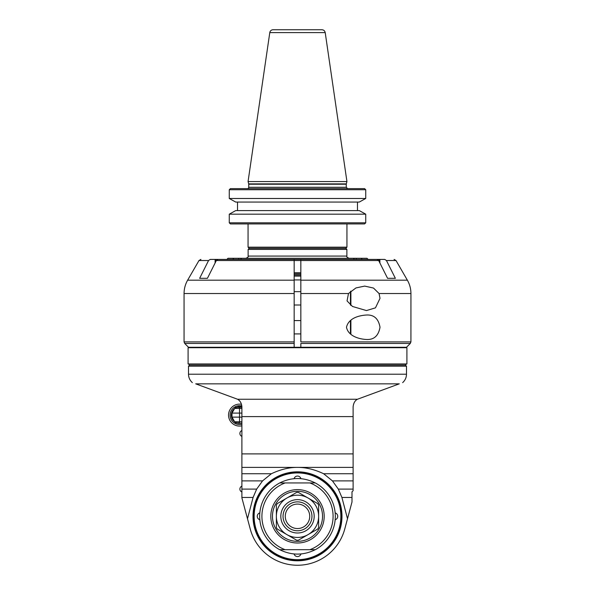 <?xml version="1.0" encoding="UTF-8"?>
<svg xmlns="http://www.w3.org/2000/svg" width="595" height="595" viewBox="0 0 595 595"><rect width="100%" height="100%" fill="white"/><g stroke="black" fill="none" stroke-linecap="round" stroke-linejoin="round"><path stroke-width="0.89" d="M297.5 528.546A12.235 12.235 0 0 1 286.909 510.198A12.235 12.235 0 0 1 308.091 510.198A12.235 12.235 0 0 1 297.5 528.546M297.5 530.77A14.459 14.459 0 0 1 284.983 509.089A14.459 14.459 0 0 1 310.017 509.089A14.459 14.459 0 0 1 297.5 530.77M297.5 533.001A16.682 16.682 0 0 1 283.056 507.974A16.682 16.682 0 0 1 311.944 507.974A16.682 16.682 0 0 1 297.5 533.001M318.63 516.319A21.13 21.13 0 0 0 286.931 498.015A21.13 21.13 0 0 0 286.931 534.615A21.13 21.13 0 0 0 318.63 516.319L318.63 505.125A23.912 23.912 0 0 0 317.76 503.608L298.378 492.422A23.912 23.912 0 0 0 296.622 492.422L277.24 503.608A23.912 23.912 0 0 0 276.37 505.125L276.37 527.505A23.912 23.912 0 0 0 277.24 529.022L296.622 540.208A23.912 23.912 0 0 0 298.378 540.208L317.76 529.022A23.912 23.912 0 0 0 318.63 527.505L318.63 516.319M297.5 491.291A25.02 25.02 0 0 0 275.827 528.829A25.02 25.02 0 0 0 319.173 528.829A25.02 25.02 0 0 0 297.5 491.291M297.5 489.626A26.693 26.693 0 0 0 274.384 529.662A26.693 26.693 0 0 0 320.616 529.662A26.693 26.693 0 0 0 297.5 489.626M309.883 482.954L285.117 482.954A35.588 35.588 0 0 0 285.117 549.683L315.298 549.683A37.812 37.812 0 0 0 315.298 482.954L309.883 482.954A35.588 35.588 0 0 1 309.883 549.683M315.298 482.954C303.435 477.064 291.565 477.064 279.702 482.954L285.117 482.954M285.117 549.683L279.702 549.683A37.812 37.812 0 0 1 279.702 482.954A37.812 37.812 0 0 0 279.702 549.683C291.565 555.566 303.435 555.566 315.298 549.683M297.5 472.943A43.376 43.376 0 0 0 259.941 537.999A43.376 43.376 0 0 0 335.059 537.999A43.376 43.376 0 0 0 297.5 472.943M294.071 478.655A3.563 3.563 0 0 1 300.929 478.655M259.844 519.74A3.563 3.563 0 0 1 259.844 512.89M300.929 553.975A3.563 3.563 0 0 1 294.071 553.975M335.156 512.89A3.563 3.563 0 0 1 335.156 519.74M297.5 472.385A43.933 43.933 0 0 1 341.433 516.319A43.933 43.933 0 0 1 297.5 560.245A43.933 43.933 0 0 1 253.567 516.319A43.933 43.933 0 0 1 297.5 472.385M297.5 560.802A44.484 44.484 0 0 1 258.974 494.073A44.484 44.484 0 0 1 336.026 494.073A44.484 44.484 0 0 1 297.5 560.802M332.441 480.886L338.332 489.105L341.917 497.472L347.51 518.758L344.765 528.977A48.931 48.931 0 0 1 250.235 528.977L247.49 518.758L253.083 497.472L256.668 489.105L262.559 480.886L271.372 473.732C280.461 469.448 289.17 467.335 297.5 467.38C305.83 467.335 314.539 469.448 323.628 473.732L332.441 480.886L353.11 480.886L353.11 489.105L338.332 489.105M347.51 518.758L351.995 502.002L351.995 491.827L353.11 490.711L353.11 489.105M353.11 467.38L353.11 406.883C353.497 403.135 354.932 400.591 357.424 399.252L237.576 399.252C240.149 400.71 241.585 403.254 241.89 406.883L241.89 467.38L353.11 467.38L353.11 480.886M357.424 399.252L399.29 383.842C403.864 382.176 403.864 382.176 399.29 383.842L195.71 383.842L237.576 399.252M195.71 383.842C191.136 382.176 191.136 382.176 195.71 383.842M188.511 374.21L188.511 366.178L406.489 366.178L406.489 374.21L188.511 374.21C188.57 377.572 189.857 380.376 192.349 382.622M188.511 366.178L189.619 365.062L405.381 365.062L406.489 366.178M406.906 363.954L188.094 363.954L188.094 347.711L406.906 347.711L406.906 363.954M216.208 260.521L294.161 260.521L294.161 259.413L294.161 341.902L184.063 341.902L184.71 343.471L188.511 347.272L300.839 347.272L300.839 343.471L410.267 343.471L410.922 341.902L410.267 343.471L406.489 347.272L300.839 347.272L300.839 343.471M294.161 279.94L300.839 279.94M294.161 276.087L300.839 276.087M241.89 497.546L241.89 467.38M262.559 480.886L241.89 480.886L241.89 433.457M353.11 473.732L323.628 473.732M271.372 473.732L241.89 473.732M256.668 489.105L241.89 489.105M253.083 497.472L241.89 497.472M250.235 528.977L241.89 497.851M351.995 497.472L341.917 497.472M351.675 503.199L344.765 528.977M239.525 422.896L236.617 422.896L239.525 422.896L239.525 417.125L241.89 417.125M241.89 421.781L234.69 421.781L232.005 417.125L232.005 413.094L234.69 408.438L232.005 413.094A7.787 7.787 0 0 0 232.005 417.125L234.69 421.781L236.617 422.896A2.224 2.224 0 0 1 234.69 421.781A2.224 2.224 0 0 0 236.617 422.896M237.844 407.077A8.211 8.211 0 0 0 236.922 407.322L234.69 408.438L239.525 408.438L239.525 407.322L236.617 407.322L239.525 407.322M236.617 407.322A2.224 2.224 0 0 0 234.69 408.438A2.224 2.224 0 0 1 236.617 407.322M241.89 413.094L232.005 413.094A7.787 7.787 0 0 0 232.005 417.125L239.525 417.125L239.525 408.438L241.89 408.438M241.079 407.322L241.079 406.66L241.89 406.66M241.079 406.66L240.194 406.66L240.194 407.322M239.302 407.322L239.302 406.66L240.194 406.66M239.302 406.66L237.844 406.66L237.844 407.322M241.511 404.317A10.978 10.978 0 0 0 228.547 415.109A10.978 10.978 0 0 0 241.89 425.827M353.11 453.896L241.89 453.896L241.89 480.886M241.89 430.683L241.89 436.239M241.6 436.239A3.116 3.116 0 0 1 241.6 430.683M241.89 491.849L241.89 486.286M241.6 491.849A3.116 3.116 0 0 1 241.6 486.286M379.067 293.528L380.012 298.333L375.467 307.846L366.446 310.568L352.485 306.47L347.049 300.906L348.492 293.528L355.974 287.928L364.698 286.098L373.504 288.054L379.067 293.528L410.937 293.528L410.922 341.902L300.839 341.902L300.839 293.528L348.492 293.528M366.446 339.485C359.678 339.165 348.32 336.398 346.483 327.25C348.685 317.73 359.744 315.447 366.446 315.015C373.972 314.606 378.494 318.682 380.012 327.25C378.494 335.818 373.972 339.894 366.446 339.485M382.02 259.413L376.977 259.413L378.792 260.521M379.893 262.99L379.893 259.42A2.239 1.941 -90 0 1 380.086 259.413L384.764 259.413L386.438 260.521L395.363 278.319L387.576 278.319L378.651 260.521L300.839 260.521L300.839 259.413L300.839 293.528M210.236 259.413L208.562 260.521L199.637 278.319L207.424 278.319L216.349 260.521L218.023 259.413L210.236 259.413L214.914 259.413A2.239 1.941 90 0 1 215.107 259.42L215.107 262.99M184.71 343.471L294.161 343.471L294.161 347.272L294.161 341.902M379.893 259.42L378.784 260.774M300.839 259.413L376.977 259.413M350.44 305.019L350.44 291.52M350.886 305.369L350.886 291.126M216.216 260.774L215.107 259.42M218.023 259.413L366.498 259.413M300.839 291.662L294.161 291.662M300.839 320.579L294.161 320.579M350.44 333.936L350.44 320.571M350.886 334.286L350.886 320.222M232.824 259.413L233.79 258.297L238.707 258.297L238.707 259.413M354.397 259.413L353.423 258.297L367.011 258.297L368.119 259.413M226.881 259.413L227.989 258.297L233.79 258.297M361.21 258.297L362.176 259.413M220.723 259.413L228.502 259.413M300.839 274.979L294.161 274.979M238.707 258.297L241.577 258.297L240.603 259.413M300.839 272.755L294.161 272.755M294.161 260.521L300.839 260.521M300.839 273.864L294.161 273.864M241.577 258.297L353.423 258.297M356.293 259.413L356.293 258.297M248.122 256.073L248.122 249.402L346.878 249.402L346.878 256.073L248.122 256.073C248.688 256.616 247.944 257.352 245.899 258.297M346.937 223.928L346.937 247.178L345.821 248.286L249.179 248.286L248.063 247.178L248.063 223.928M346.937 247.178L248.063 247.178M364.579 223.928L230.421 223.928L229.268 222.82L229.268 214.17L235.709 210.593L359.291 210.593L365.732 214.17L365.732 222.82L364.579 223.928L365.732 222.82L229.268 222.82L230.421 223.928M230.421 188.622L364.579 188.622L365.732 189.731L229.268 189.731L230.421 188.622L229.268 189.731L229.268 198.485L235.709 202.062L237.524 202.062L237.524 210.593M357.476 210.593L357.476 202.062L359.291 202.062L235.709 202.062L231.076 199.489M359.603 210.764L363.924 213.159M359.291 202.062L365.732 198.485L365.732 189.731L365.732 198.485L365.01 198.886M363.471 199.742L360.667 201.296M365.732 189.731L364.579 188.622M229.268 222.82L229.268 214.17L235.709 210.593L359.291 210.593M229.268 214.17L365.732 214.17M365.732 198.485L229.268 198.485M237.524 202.062L357.476 202.062M247.401 188.622A1.331 1.331 0 0 0 248.732 187.284L248.732 184.227L346.268 184.227L346.268 187.284L248.732 187.284M346.312 183.877L248.688 183.877L248.063 181.557L346.937 181.557L346.312 183.877A1.331 1.331 0 0 0 346.268 184.227M346.937 181.557L325.212 32.606C324.818 30.836 323.717 29.884 321.91 29.75L273.09 29.75A3.339 3.339 0 0 0 269.788 32.606L325.212 32.606M316.719 29.75L278.282 29.75M241.89 416.589L353.11 416.589M241.89 422.971A8.211 8.211 0 0 1 236.922 422.896M241.845 405.991A9.416 9.416 0 0 0 230.183 416.307A9.416 9.416 0 0 0 241.89 424.22M234.653 421.721A8.211 8.211 0 0 1 234.653 408.497M238.171 407.322L238.171 406.66M184.063 341.902L184.063 293.528L294.161 293.528M386.438 260.521L396.01 260.521L407.367 280.186L300.839 280.186M294.161 280.186L187.633 280.186C185.276 284.321 184.086 288.768 184.063 293.528M187.633 280.186L198.99 260.521L208.562 260.521M406.489 374.21C406.43 377.572 405.143 380.376 402.651 382.622M405.381 365.062L406.489 363.954M189.619 365.062L188.511 363.954M198.522 347.272L198.261 347.711M396.478 347.272L396.739 347.711M407.367 280.186C409.724 284.321 410.914 288.768 410.937 293.528M198.99 260.521L200.917 259.413M294.161 305.004L300.839 305.004M294.161 333.921L300.839 333.921M396.01 260.521L394.083 259.413M346.878 256.073C346.312 256.616 347.056 257.352 349.101 258.297M249.231 248.286L248.122 249.402M345.769 248.286L346.878 249.402M346.268 187.284L347.599 188.622M269.788 32.606L248.063 181.557"/></g></svg>
